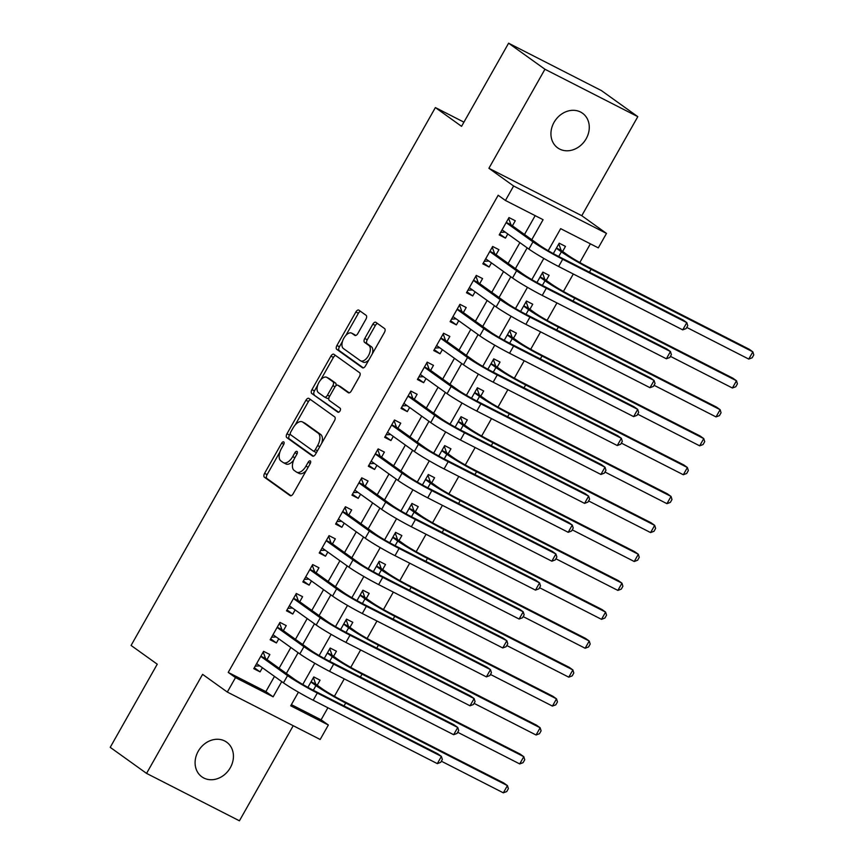 <?xml version="1.0" encoding="UTF-8"?>
<svg xmlns="http://www.w3.org/2000/svg" width="864" height="864" viewBox="0 0 864 864"><rect width="100%" height="100%" fill="white"/><g stroke="black" fill="none" stroke-linecap="round" stroke-linejoin="round"><path stroke-width="1.3" d="M283.77 441.925A2.29 1.22 -63 0 0 283.684 441.871A2.29 1.22 -63 0 0 281.642 443.189L264.578 473.353A3.272 1.739 -63 0 0 264.406 477.209L290.088 495.623A3.272 1.739 -63 0 0 290.207 495.698A3.272 1.739 -63 0 0 293.123 493.808L310.187 463.655A2.29 1.22 -63 0 0 310.316 460.944A2.29 1.22 -63 0 0 310.23 460.901A2.29 1.22 -63 0 0 308.189 462.218L305.975 466.128A10.465 5.573 -63 0 1 296.654 472.165A10.465 5.573 -63 0 1 296.276 471.928L294.138 470.394A10.465 5.573 -63 0 1 294.71 458.039L296.914 454.14A2.29 1.22 -63 0 0 297.043 451.44A2.29 1.22 -63 0 0 296.957 451.386A2.29 1.22 -63 0 0 294.916 452.704L292.712 456.613A10.465 5.573 -63 0 1 283.381 462.65A10.465 5.573 -63 0 1 283.003 462.424L280.865 460.89A10.465 5.573 -63 0 1 281.437 448.524L283.64 444.625A2.29 1.22 -63 0 0 283.77 441.925M554.04 122.353A21.308 17.982 125.6 0 0 557.69 147.874A21.308 17.982 125.6 0 0 586.17 138.748A21.308 17.982 125.6 0 0 582.52 113.227A21.308 17.982 125.6 0 0 554.04 122.353M198.202 751.302A21.308 17.982 125.6 0 0 201.841 776.822A21.308 17.982 125.6 0 0 230.321 767.707A21.308 17.982 125.6 0 0 226.681 742.176A21.308 17.982 125.6 0 0 198.202 751.302M365.936 319.194A3.272 1.739 -63 0 0 366.12 315.338L358.906 310.176A3.272 1.739 -63 0 0 358.787 310.1A3.272 1.739 -63 0 0 355.871 311.99L336.928 345.481A3.272 1.739 -63 0 0 336.744 349.337L362.437 367.751A3.272 1.739 -63 0 0 362.556 367.826A3.272 1.739 -63 0 0 365.472 365.936L384.415 332.446A3.272 1.739 -63 0 0 384.599 328.579L375.894 322.348A3.272 1.739 -63 0 0 375.775 322.272A3.272 1.739 -63 0 0 372.859 324.162L364.748 338.494A3.272 1.739 -63 0 0 364.576 342.36L368.885 345.449A8.748 4.655 -63 0 1 368.582 355.471A8.748 4.655 -63 0 1 360.612 360.828A8.748 4.655 -63 0 1 360.299 360.634L343.386 348.516A8.748 4.655 -63 0 1 343.688 338.494A8.748 4.655 -63 0 1 351.659 333.137A8.748 4.655 -63 0 1 351.972 333.331L354.791 335.351A3.272 1.739 -63 0 0 354.91 335.426A3.272 1.739 -63 0 0 357.826 333.536L365.936 319.194M508.594 43.2L601.452 90.612L637.805 116.662L544.946 69.25L508.594 43.2L461.56 126.338L435.38 107.579L131.08 645.44L157.248 664.2L110.214 747.338L146.556 773.388L202.597 674.352L227.318 692.064L235.494 677.603L228.226 672.397L498.172 195.264L505.44 200.47L513.626 186.008L606.485 233.42L598.309 247.882L560.66 228.658L548.197 250.69M544.946 69.25L488.905 168.296L513.626 186.008M308.966 398.444A3.272 1.739 -63 0 0 308.848 398.369A3.272 1.739 -63 0 0 305.932 400.259L286.978 433.76A3.272 1.739 -63 0 0 286.805 437.616L312.498 456.03A3.272 1.739 -63 0 0 312.617 456.106A3.272 1.739 -63 0 0 315.522 454.216L334.476 420.725A3.272 1.739 -63 0 0 334.66 416.858L308.966 398.444M311.958 389.621L330.901 356.13A3.272 1.739 -63 0 1 333.817 354.24A3.272 1.739 -63 0 1 333.936 354.305L359.629 372.719A3.272 1.739 -63 0 1 359.446 376.585L351.335 390.917A3.272 1.739 -63 0 1 348.419 392.807A3.272 1.739 -63 0 1 348.3 392.731L337.889 385.268A3.272 1.739 -63 0 0 337.77 385.193A3.272 1.739 -63 0 0 334.854 387.083L329.476 396.587A3.272 1.739 -63 0 0 329.292 400.453L340.146 408.229A2.29 1.22 -63 0 1 340.06 410.843A2.29 1.22 -63 0 1 337.975 412.247A2.29 1.22 -63 0 1 337.889 412.204L311.774 393.476A3.272 1.739 -63 0 1 311.958 389.621L314.464 390.895L317.714 385.15M146.556 773.388L239.425 820.8L293.22 725.717M562.615 251.456L565.477 246.391L559.202 243.184L553.316 253.606M546.253 280.368L549.115 275.314L542.84 272.106L536.954 282.517M529.891 309.29L532.753 304.225L526.478 301.028L520.592 311.44M513.529 338.202L516.402 333.148L510.127 329.94L504.23 340.351M497.178 367.124L500.04 362.059L493.765 358.862L487.868 369.274M480.816 396.036L483.678 390.982L477.403 387.774L471.506 398.185M464.454 424.958L467.316 419.893L461.041 416.696L455.144 427.108M448.092 453.87L450.954 448.816L444.679 445.608L438.782 456.03M431.73 482.792L434.592 477.727L428.317 474.53L422.431 484.942M415.368 511.704L418.23 506.65L411.955 503.442L406.069 513.864M399.006 540.626L401.868 535.561L395.593 532.364L389.707 542.776M382.644 569.538L385.517 564.484L379.242 561.276L373.345 571.698M366.293 598.46L369.155 593.395L362.88 590.198L356.983 600.61M349.931 627.383L352.793 622.318L346.518 619.11L340.621 629.532M333.569 656.294L336.431 651.24L330.156 648.032L324.259 658.444M267.008 659.588L269.87 654.523L263.596 651.326L253.778 668.671L260.053 671.879L262.397 667.742M283.37 630.666L286.232 625.612L279.958 622.404L270.14 639.76L276.415 642.956L278.759 638.82M299.732 601.754L302.594 596.689L296.32 593.492L286.502 610.837L292.777 614.045L295.121 609.898M316.094 572.832L318.956 567.778L312.682 564.57L302.864 581.926L309.139 585.122L311.483 580.986M332.456 543.92L335.318 538.855L329.044 535.658L319.226 553.003L325.501 556.211L327.845 552.064M348.818 514.998L351.68 509.944L345.406 506.736L335.588 524.092L341.863 527.288L344.207 523.152M365.17 486.086L368.042 481.021L361.768 477.814L351.95 495.169L358.225 498.377L360.558 494.23M381.532 457.164L384.394 452.11L378.119 448.902L368.312 466.247L374.576 469.454L376.92 465.318M397.894 428.252L400.756 423.187L394.481 419.98L384.664 437.335L390.938 440.543L393.282 436.396M414.256 399.33L417.118 394.265L410.843 391.068L401.026 408.413L407.3 411.62L409.644 407.484M430.618 370.418L433.48 365.353L427.205 362.146L417.388 379.501L423.662 382.698L426.006 378.562M446.98 341.496L449.842 336.431L443.567 333.234L433.75 350.579L440.024 353.786L442.368 349.65M463.342 312.574L466.204 307.519L459.929 304.312L450.112 321.667L456.386 324.864L458.73 320.728M479.704 283.662L482.566 278.597L476.291 275.4L466.474 292.745L472.748 295.952L475.092 291.816M496.055 254.74L498.928 249.685L492.653 246.478L482.836 263.833L489.11 267.03L491.443 262.894M228.226 672.397L265.874 691.621L274.482 676.393M279.094 668.25L290.844 647.482M295.456 639.328L307.206 618.559M311.818 610.416L323.568 589.648M328.18 581.494L339.919 560.725M344.531 552.582L356.281 531.814M360.893 523.66L372.643 502.891M377.255 494.748L389.005 473.98M393.617 465.826L405.367 445.057M409.979 436.903L421.729 416.146M426.341 407.992L438.091 387.223M442.703 379.069L454.453 358.301M459.065 350.158L470.804 329.389M475.416 321.235L487.166 300.467M491.778 292.324L503.528 271.555M508.14 263.401L519.89 242.633M524.502 234.49L535.162 215.644M512.417 225.828L515.279 220.763L509.004 217.566L499.198 234.911L505.462 238.118L507.805 233.971M291.373 704.635L321.084 719.809L327.899 707.767M334.39 696.298L344.261 678.856M350.752 667.375L360.623 649.933M367.114 638.464L376.974 621.022M383.465 609.541L393.336 592.099M399.827 580.63L409.698 563.188M416.189 551.707L426.06 534.265M432.551 522.796L442.422 505.343M448.913 493.873L458.784 476.431M465.275 464.962L475.146 447.509M481.637 436.039L491.508 418.597M497.999 407.117L507.859 389.675M514.35 378.205L524.221 360.763M530.712 349.283L540.583 331.841M547.074 320.371L556.945 302.929M563.436 291.449L573.307 274.007M579.798 262.537L590.382 243.832M317.207 685.217L320.069 680.152L313.794 676.944L307.897 687.366M463.925 122.148L435.38 107.579M488.905 168.296L581.774 215.708L637.805 116.662M581.774 215.708L606.485 233.42M321.084 719.809L328.352 725.015L320.177 739.476L227.318 692.064M531.77 239.695L543.089 219.694L505.44 200.47M235.494 677.603L273.143 696.827L281.75 681.61M286.362 673.456L298.112 652.687M302.724 644.544L314.474 623.776M319.086 615.622L330.836 594.853M335.448 586.71L347.198 565.942M351.81 557.788L363.55 537.019M368.161 528.876L379.912 508.108M384.523 499.954L396.274 479.185M400.885 471.031L412.636 450.274M417.247 442.12L428.998 421.351M433.609 413.197L445.36 392.429M449.971 384.286L461.722 363.517M466.333 355.363L478.084 334.595M482.695 326.452L494.446 305.683M499.046 297.529L510.797 276.761M515.408 268.618L527.159 247.849M298.415 692.183L290.714 705.802L328.352 725.015M543.823 258.422L531.835 279.612M527.461 287.334L515.473 308.524M511.099 316.256L499.111 337.446M494.737 345.168L482.749 366.358M478.375 374.09L466.387 395.28M462.024 403.013L450.036 424.192M445.662 431.924L433.674 453.114M429.3 460.847L417.312 482.036M412.938 489.758L400.95 510.948M396.576 518.681L384.588 539.87M380.214 547.592L368.226 568.782M363.852 576.515L351.864 597.704M347.49 605.426L335.502 626.616M331.139 634.349L319.151 655.538M314.777 663.26L302.789 684.45M265.874 691.621L273.143 696.827M260.053 671.879L254.308 667.753M276.415 642.956L270.659 638.831M292.777 614.045L287.021 609.919M309.139 585.122L303.383 580.997M325.501 556.211L319.745 552.085M341.863 527.288L336.107 523.163M358.225 498.377L352.469 494.251M374.576 469.454L368.831 465.329M390.938 440.543L385.193 436.417M407.3 411.62L401.544 407.495M423.662 382.698L417.906 378.583M440.024 353.786L434.268 349.661M456.386 324.864L450.63 320.749M472.748 295.952L466.992 291.827M489.11 267.03L483.354 262.904M505.462 238.118L499.716 233.993M285.509 463.698A10.465 5.573 -63 0 0 285.898 463.936A10.465 5.573 -63 0 0 293.63 460.264M298.782 473.213A10.465 5.573 -63 0 0 299.171 473.45A10.465 5.573 -63 0 0 306.342 470.437M279.893 452.002L267.095 474.638A3.272 1.739 -63 0 0 266.911 478.494L291.006 495.763M290.239 433.706L289.494 435.035A3.272 1.739 -63 0 0 289.31 438.901L313.405 456.17M310.565 399.589A3.272 1.739 -63 0 0 308.437 401.544L295.218 424.915M290.747 432.065A2.29 1.22 -63 0 0 290.617 434.765L313.168 450.932A2.29 1.22 -63 0 0 313.254 450.986A2.29 1.22 -63 0 0 315.295 449.658L317.628 445.543A10.465 5.573 -63 0 0 318.19 433.188L302.778 422.14A10.465 5.573 -63 0 0 302.4 421.902A10.465 5.573 -63 0 0 293.08 427.95L290.747 432.065M313.34 451.019L315.684 452.218A2.29 1.22 -63 0 0 315.76 452.261A2.29 1.22 -63 0 0 316.699 452.153M321.667 443.351A10.465 5.573 -63 0 0 320.706 434.473L318.19 433.188M302.4 421.902L304.906 423.187A10.465 5.573 -63 0 1 305.294 423.425L320.706 434.473M320.674 379.933L333.418 357.404L330.901 356.13M335.534 355.45A3.272 1.739 -63 0 0 333.418 357.404M349.218 392.872L340.394 386.543A3.272 1.739 -63 0 0 340.276 386.478A3.272 1.739 -63 0 0 340.146 386.424M338.677 412.247L311.774 393.476M327.078 377.514A8.748 4.655 -63 0 0 326.754 377.32A8.748 4.655 -63 0 0 318.794 382.676A8.748 4.655 -63 0 0 318.481 392.699L324.443 396.976A3.272 1.739 -63 0 0 324.562 397.051A3.272 1.739 -63 0 0 327.478 395.161L332.856 385.646A3.272 1.739 -63 0 0 333.029 381.791L327.078 377.514L329.584 378.799A8.748 4.655 -63 0 0 329.26 378.605L326.754 377.32M324.691 397.105L326.948 398.25A3.272 1.739 -63 0 0 327.067 398.326A3.272 1.739 -63 0 0 328.968 397.742M335.869 385.787A3.272 1.739 -63 0 0 335.545 383.065L333.029 381.791M329.584 378.799L335.545 383.065M314.464 390.895A3.272 1.739 -63 0 0 314.28 394.762M351.659 333.137L354.164 334.411A8.748 4.655 -63 0 1 354.488 334.606L355.709 335.48M362.804 361.919A8.748 4.655 -63 0 0 363.128 362.113A8.748 4.655 -63 0 0 368.939 359.813M372.298 353.873A8.748 4.655 -63 0 0 371.401 346.734L368.885 345.449M377.492 323.492A3.272 1.739 -63 0 0 375.365 325.436L367.254 339.779A3.272 1.739 -63 0 0 367.081 343.634L371.401 346.734M342.49 341.366L339.433 346.766A3.272 1.739 -63 0 0 339.26 350.622L363.344 367.891M360.504 311.321A3.272 1.739 -63 0 0 358.387 313.265L345.848 335.437M313.405 677.646L315.749 684.169L322.218 688.813A16.654 1.134 29.5 0 0 342.047 700.423L503.798 783L507.438 785.614L345.676 703.026A24.98 1.696 -150.5 0 1 315.943 685.606L310.932 682.009M503.345 792.839L507.438 785.614L508.378 788.659L506.747 791.554L503.345 792.839L441.353 761.195M315.749 684.169L311.062 681.772M437.314 763.625L441.396 756.4L442.346 759.445L440.705 762.34L437.314 763.625L313.2 700.261A24.98 1.696 -150.5 0 1 283.468 682.841L256.64 663.617M263.207 652.018L265.55 658.541L293.836 678.812A16.654 1.134 29.5 0 0 313.654 690.433L437.767 753.797L441.396 756.4L317.293 693.036A24.98 1.696 -150.5 0 1 287.561 675.616L260.734 656.381M259.794 665.863L255.215 666.144M265.55 658.541L260.863 656.154M329.767 648.724L332.1 655.247L338.58 659.891A16.654 1.134 29.5 0 0 358.398 671.512L520.16 754.088L523.789 756.691L362.038 674.114A24.98 1.696 -150.5 0 1 332.305 656.683L327.294 653.098M519.707 763.927L523.789 756.691L524.74 759.748L523.109 762.642L519.707 763.927L457.715 732.283M332.1 655.247L327.424 652.86M346.129 619.801L348.462 626.324L354.942 630.968A16.654 1.134 29.5 0 0 374.76 642.589L536.522 725.166L540.151 727.78L378.4 645.192A24.98 1.696 -150.5 0 1 348.667 627.772L343.656 624.175M536.069 735.005L540.151 727.78L541.102 730.825L539.46 733.72L536.069 735.005L474.077 703.361M348.462 626.324L343.786 623.938M362.48 590.89L364.824 597.413L371.304 602.057A16.654 1.134 29.5 0 0 391.122 613.678L552.884 696.254L556.513 698.857L394.762 616.28A24.98 1.696 -150.5 0 1 365.029 598.849L360.018 595.253M552.431 706.082L556.513 698.857L557.464 701.914L555.822 704.808L552.431 706.082L490.439 674.438M364.824 597.413L360.148 595.026M378.842 561.967L381.186 568.49L387.666 573.134A16.654 1.134 29.5 0 0 407.484 584.755L569.246 667.332L572.875 669.946L411.124 587.358A24.98 1.696 -150.5 0 1 381.391 569.938L376.369 566.341M568.782 677.171L572.875 669.946L573.826 672.991L572.184 675.886L568.782 677.171L506.801 645.527M381.186 568.49L376.51 566.104M453.676 734.713L457.758 727.477L458.708 730.534L457.067 733.428L453.676 734.713L329.562 671.35A24.98 1.696 -150.5 0 1 299.83 653.918L273.002 634.694M279.569 623.095L281.912 629.618L310.198 649.901A16.654 1.134 29.5 0 0 330.016 661.511L454.129 724.874L457.758 727.477L333.655 664.124A24.98 1.696 -150.5 0 1 303.923 646.693L277.096 627.469M276.156 636.952L271.577 637.222M281.912 629.618L277.225 627.232M470.027 705.791L474.12 698.566L475.07 701.611L473.429 704.506L470.027 705.791L345.924 642.427A24.98 1.696 -150.5 0 1 316.192 625.007L289.364 605.783M295.931 594.184L298.264 600.707L326.56 620.978A16.654 1.134 29.5 0 0 346.378 632.599L470.491 695.952L474.12 698.566L350.006 635.202A24.98 1.696 -150.5 0 1 320.285 617.782L293.458 598.547M292.507 608.029L287.939 608.31M298.264 600.707L293.587 598.32M486.389 676.879L490.482 669.643L491.432 672.7L489.791 675.594L486.389 676.879L362.286 613.516A24.98 1.696 -150.5 0 1 332.554 596.084L305.726 576.86M312.293 565.261L314.626 571.784L342.922 592.067A16.654 1.134 29.5 0 0 362.74 603.677L486.842 667.04L490.482 669.643L366.368 606.29A24.98 1.696 -150.5 0 1 336.647 588.859L309.82 569.635M308.869 579.118L304.301 579.388M314.626 571.784L309.949 569.398M502.751 647.957L506.844 640.732L507.784 643.777L506.153 646.672L502.751 647.957L378.648 584.593A24.98 1.696 -150.5 0 1 348.916 567.173L322.088 547.949M328.655 536.35L330.988 542.873L359.284 563.144A16.654 1.134 29.5 0 0 379.102 574.765L503.204 638.118L506.844 640.732L382.73 577.368A24.98 1.696 -150.5 0 1 353.009 559.937L326.182 540.713M325.231 550.195L320.663 550.476M330.988 542.873L326.311 540.475M395.204 533.056L397.548 539.579L404.028 544.223A16.654 1.134 29.5 0 0 423.846 555.844L585.598 638.42L589.237 641.023L427.475 558.446A24.98 1.696 -150.5 0 1 397.753 541.015L392.731 537.419M585.144 648.248L589.237 641.023L590.188 644.08L588.546 646.963L585.144 648.248L523.163 616.604M397.548 539.579L392.872 537.192M519.113 619.034L523.206 611.809L524.146 614.866L522.515 617.76L519.113 619.034L394.999 555.682A24.98 1.696 -150.5 0 1 365.278 538.25L338.45 519.026M345.006 507.427L347.35 513.95L375.635 534.233A16.654 1.134 29.5 0 0 395.464 545.843L519.566 609.206L523.206 611.809L399.092 548.446A24.98 1.696 -150.5 0 1 369.36 531.025L342.544 511.801M341.593 521.284L337.014 521.554M347.35 513.95L342.673 511.564M411.566 504.133L413.91 510.656L420.39 515.3A16.654 1.134 29.5 0 0 440.208 526.921L601.96 609.498L605.599 612.101L443.837 529.524A24.98 1.696 -150.5 0 1 414.115 512.104L409.093 508.507M601.506 619.337L605.599 612.101L606.539 615.157L604.908 618.052L601.506 619.337L539.525 587.693M413.91 510.656L409.234 508.27M535.475 590.123L539.568 582.898L540.508 585.943L538.877 588.838L535.475 590.123L411.361 526.759A24.98 1.696 -150.5 0 1 381.64 509.339L354.812 490.104M361.368 478.516L363.712 485.039L391.997 505.31A16.654 1.134 29.5 0 0 411.815 516.931L535.928 580.284L539.568 582.898L415.454 519.534A24.98 1.696 -150.5 0 1 385.722 502.103L358.895 482.879M357.955 492.361L353.376 492.631M363.712 485.039L359.035 482.641M427.928 475.222L430.272 481.745L436.752 486.389A16.654 1.134 29.5 0 0 456.57 497.999L618.322 580.586L621.961 583.189L460.199 500.612A24.98 1.696 -150.5 0 1 430.477 483.181L425.455 479.585M617.868 590.414L621.961 583.189L622.901 586.246L621.27 589.129L617.868 590.414L555.887 558.77M430.272 481.745L425.585 479.358M551.837 561.2L555.93 553.975L556.87 557.032L555.239 559.915L551.837 561.2L427.723 497.848A24.98 1.696 -150.5 0 1 397.991 480.416L371.174 461.192M377.73 449.593L380.074 456.116L408.359 476.388A16.654 1.134 29.5 0 0 428.177 488.009L552.29 551.372L555.93 553.975L431.816 490.612A24.98 1.696 -150.5 0 1 402.084 473.191L375.257 453.967M374.317 463.45L369.738 463.72M380.074 456.116L375.397 453.73M444.29 446.299L446.634 452.822L453.103 457.466A16.654 1.134 29.5 0 0 472.932 469.087L634.684 551.664L638.323 554.267L476.561 471.69A24.98 1.696 -150.5 0 1 446.828 454.27L441.817 450.673M634.23 561.503L638.323 554.267L639.263 557.323L637.632 560.218L634.23 561.503L572.249 529.859M446.634 452.822L441.947 450.436M568.199 532.289L572.281 525.053L573.232 528.109L571.59 531.004L568.199 532.289L444.085 468.925A24.98 1.696 -150.5 0 1 414.353 451.505L387.526 432.27M394.092 420.671L396.436 427.194L424.721 447.476A16.654 1.134 29.5 0 0 444.539 459.097L568.652 522.45L572.281 525.053L448.178 461.7A24.98 1.696 -150.5 0 1 418.446 444.269L391.619 425.045M390.679 434.527L386.1 434.797M396.436 427.194L391.748 424.807M460.652 417.388L462.985 423.911L469.465 428.555A16.654 1.134 29.5 0 0 489.283 440.165L651.046 522.752L654.685 525.355L492.923 442.778A24.98 1.696 -150.5 0 1 463.19 425.347L458.179 421.751M650.592 532.58L654.685 525.355L655.625 528.412L653.994 531.295L650.592 532.58L588.6 500.936M462.985 423.911L458.309 421.524M477.014 388.465L479.347 394.988L485.827 399.632A16.654 1.134 29.5 0 0 505.645 411.253L667.408 493.83L671.036 496.433L509.285 413.856A24.98 1.696 -150.5 0 1 479.552 396.436L474.541 392.839M666.954 503.669L671.036 496.433L671.987 499.489L670.345 502.384L666.954 503.669L604.962 472.025M479.347 394.988L474.671 392.602M493.366 359.554L495.709 366.077L502.189 370.721A16.654 1.134 29.5 0 0 522.007 382.331L683.77 464.918L687.398 467.521L525.647 384.944A24.98 1.696 -150.5 0 1 495.914 367.513L490.903 363.917M683.316 474.746L687.398 467.521L688.349 470.567L686.707 473.461L683.316 474.746L621.324 443.102M495.709 366.077L491.033 363.679M509.728 330.631L512.071 337.154L518.551 341.798A16.654 1.134 29.5 0 0 538.369 353.419L700.132 435.996L703.76 438.599L542.009 356.022A24.98 1.696 -150.5 0 1 512.276 338.602L507.265 335.005M699.667 445.835L703.76 438.599L704.711 441.655L703.069 444.55L699.667 445.835L637.686 414.191M512.071 337.154L507.395 334.768M526.09 301.72L528.433 308.243L534.913 312.887A16.654 1.134 29.5 0 0 554.731 324.497L716.483 407.084L720.122 409.687L558.36 327.1A24.98 1.696 -150.5 0 1 528.638 309.679L523.616 306.083M716.029 416.912L720.122 409.687L721.073 412.733L719.431 415.627L716.029 416.912L654.048 385.268M528.433 308.243L523.757 305.845M542.452 272.797L544.795 279.32L551.275 283.964A16.654 1.134 29.5 0 0 571.093 295.585L732.845 378.162L736.484 380.765L574.722 298.188A24.98 1.696 -150.5 0 1 545 280.757L539.978 277.171M732.391 388.001L736.484 380.765L737.424 383.821L735.793 386.716L732.391 388.001L670.41 356.357M544.795 279.32L540.119 276.934M558.814 243.886L561.157 250.409L567.637 255.053A16.654 1.134 29.5 0 0 587.455 266.663L749.207 349.24L752.846 351.853L591.084 269.266A24.98 1.696 -150.5 0 1 561.362 251.845L556.34 248.249M748.753 359.078L752.846 351.853L753.786 354.899L752.155 357.793L748.753 359.078L686.772 327.434M561.157 250.409L556.47 248.011M584.561 503.366L588.643 496.141L589.594 499.198L587.952 502.081L584.561 503.366L460.447 440.014A24.98 1.696 -150.5 0 1 430.715 422.582L403.888 403.358M410.454 391.759L412.798 398.282L441.083 418.554A16.654 1.134 29.5 0 0 460.901 430.175L585.014 493.538L588.643 496.141L464.54 432.778A24.98 1.696 -150.5 0 1 434.808 415.357L407.981 396.122M407.041 405.616L402.462 405.886M412.798 398.282L408.11 395.896M600.912 474.455L605.005 467.219L605.956 470.275L604.314 473.17L600.912 474.455L476.809 411.091A24.98 1.696 -150.5 0 1 447.077 393.671L420.25 374.436M426.816 362.837L429.149 369.36L457.445 389.642A16.654 1.134 29.5 0 0 477.263 401.263L601.376 464.616L605.005 467.219L480.892 403.866A24.98 1.696 -150.5 0 1 451.17 386.435L424.343 367.211M423.392 376.693L418.824 376.963M429.149 369.36L424.472 366.973M617.274 445.532L621.367 438.307L622.318 441.364L620.676 444.247L617.274 445.532L493.171 382.18A24.98 1.696 -150.5 0 1 463.439 364.748L436.612 345.524M443.178 333.925L445.511 340.448L473.807 360.72A16.654 1.134 29.5 0 0 493.625 372.341L617.728 435.704L621.367 438.307L497.254 374.944A24.98 1.696 -150.5 0 1 467.532 357.523L440.705 338.288M439.754 347.771L435.186 348.052M445.511 340.448L440.834 338.062M633.636 416.621L637.729 409.385L638.669 412.441L637.038 415.336L633.636 416.621L509.533 353.257A24.98 1.696 -150.5 0 1 479.801 335.837L452.974 316.602M459.54 305.003L461.873 311.526L490.169 331.808A16.654 1.134 29.5 0 0 509.987 343.418L634.09 406.782L637.729 409.385L513.616 346.032A24.98 1.696 -150.5 0 1 483.894 328.601L457.067 309.377M456.116 318.859L451.548 319.129M461.873 311.526L457.196 309.139M649.998 387.698L654.091 380.473L655.031 383.519L653.4 386.413L649.998 387.698L525.884 324.346A24.98 1.696 -150.5 0 1 496.163 306.914L469.336 287.69M475.891 276.091L478.235 282.614L506.52 302.886A16.654 1.134 29.5 0 0 526.349 314.507L650.452 377.87L654.091 380.473L529.978 317.11A24.98 1.696 -150.5 0 1 500.245 299.689L473.429 280.454M472.478 289.937L467.899 290.218M478.235 282.614L473.558 280.228M666.36 358.787L670.453 351.551L671.393 354.607L669.762 357.502L666.36 358.787L542.246 295.423A24.98 1.696 -150.5 0 1 512.525 277.992L485.698 258.768M492.253 247.169L494.597 253.692L522.882 273.974A16.654 1.134 29.5 0 0 542.7 285.584L666.814 348.948L670.453 351.551L546.34 288.198A24.98 1.696 -150.5 0 1 516.607 270.767L489.78 251.543M488.84 261.025L484.261 261.295M494.597 253.692L489.92 251.305M682.722 329.864L686.815 322.639L687.755 325.685L686.124 328.579L682.722 329.864L558.608 266.501A24.98 1.696 -150.5 0 1 528.887 249.08L502.06 229.856M508.615 218.257L510.959 224.78L539.244 245.052A16.654 1.134 29.5 0 0 559.062 256.673L683.176 320.036L686.815 322.639L562.702 259.276A24.98 1.696 -150.5 0 1 532.969 241.855L506.142 222.62M505.202 232.103L500.623 232.384M510.959 224.78L506.282 222.394M283.802 444.301L281.642 443.189M310.349 463.331L308.189 462.218M297.076 453.816L294.916 452.704M294.883 457.726L292.712 456.613M308.156 467.24L305.975 466.128M266.911 478.494L264.406 477.209M267.095 474.638L264.578 473.353M289.31 438.901L286.805 437.616M289.494 435.035L286.978 433.76M308.437 401.544L305.932 400.259M317.477 450.77L315.295 449.658M319.799 446.656L317.628 445.543M305.294 423.425L302.778 422.14M340.394 386.543L337.889 385.268M329.659 396.274L327.478 395.161M335.048 386.77L332.856 385.646M354.488 334.606L351.972 333.331M367.081 343.634L364.576 342.36M367.254 339.779L364.748 338.494M375.365 325.436L372.859 324.162M339.26 350.622L336.744 349.337M339.433 346.766L336.928 345.481M358.387 313.265L355.871 311.99M313.319 690.26L315.943 685.606M344.034 705.942L345.676 703.026M283.468 682.841L287.561 675.616M313.2 700.261L317.293 693.036M329.681 661.338L332.305 656.683M360.396 677.02L362.038 674.114M346.032 632.426L348.667 627.772M376.747 648.108L378.4 645.192M362.394 603.504L365.029 598.849M393.109 619.186L394.762 616.28M378.756 574.592L381.391 569.938M409.471 590.274L411.124 587.358M299.83 653.918L303.923 646.693M329.562 671.35L333.655 664.124M316.192 625.007L320.285 617.782M345.924 642.427L350.006 635.202M332.554 596.084L336.647 588.859M362.286 613.516L366.368 606.29M348.916 567.173L353.009 559.937M378.648 584.593L382.73 577.368M395.118 545.67L397.753 541.015M425.833 561.352L427.475 558.446M365.278 538.25L369.36 531.025M394.999 555.682L399.092 548.446M411.48 516.758L414.115 512.104M442.195 532.44L443.837 529.524M381.64 509.339L385.722 502.103M411.361 526.759L415.454 519.534M427.842 487.836L430.477 483.181M458.557 503.518L460.199 500.612M397.991 480.416L402.084 473.191M427.723 497.848L431.816 490.612M444.204 458.914L446.828 454.27M474.919 474.595L476.561 471.69M414.353 451.505L418.446 444.269M444.085 468.925L448.178 461.7M460.566 430.002L463.19 425.347M491.281 445.684L492.923 442.778M476.917 401.08L479.552 396.436M507.643 416.761L509.285 413.856M493.279 372.168L495.914 367.513M523.994 387.85L525.647 384.944M509.641 343.246L512.276 338.602M540.356 358.927L542.009 356.022M526.003 314.334L528.638 309.679M556.718 330.016L558.36 327.1M542.365 285.412L545 280.757M573.08 301.093L574.722 298.188M558.727 256.5L561.362 251.845M589.442 272.182L591.084 269.266M430.715 422.582L434.808 415.357M460.447 440.014L464.54 432.778M447.077 393.671L451.17 386.435M476.809 411.091L480.892 403.866M463.439 364.748L467.532 357.523M493.171 382.18L497.254 374.944M479.801 335.837L483.894 328.601M509.533 353.257L513.616 346.032M496.163 306.914L500.245 299.689M525.884 324.346L529.978 317.11M512.525 277.992L516.607 270.767M542.246 295.423L546.34 288.198M528.887 249.08L532.969 241.855M558.608 266.501L562.702 259.276M285.898 463.936L283.381 462.65M299.171 473.45L296.654 472.165M315.76 452.261L313.254 450.986M340.276 386.478L337.77 385.193M327.067 398.326L324.562 397.051M363.128 362.113L360.612 360.828"/></g></svg>
